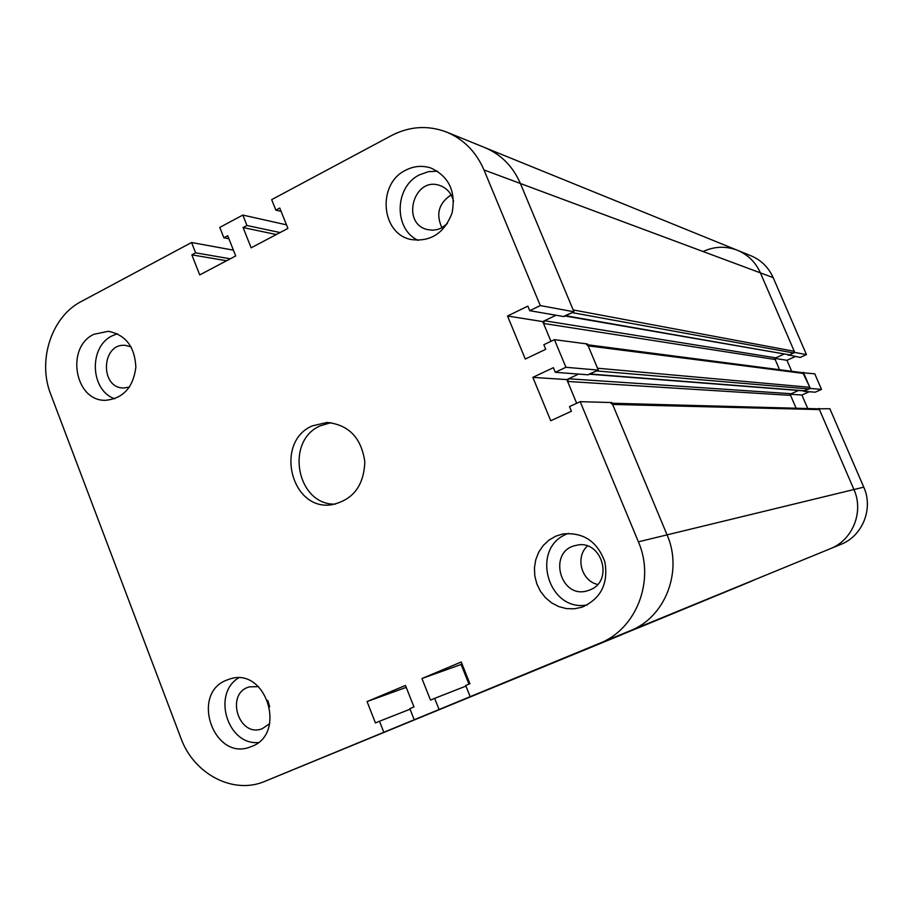 <?xml version="1.0" encoding="UTF-8"?>
<svg xmlns="http://www.w3.org/2000/svg" width="913" height="913" viewBox="0 0 913 913"><rect width="100%" height="100%" fill="white"/><g stroke="black" fill="none" stroke-linecap="round" stroke-linejoin="round"><path stroke-width="1.37" d="M312.292 425.892L326.957 422.468C348.663 424.671 361.286 437.726 364.812 461.636C363.967 485.796 352.886 500.176 331.545 504.775C290.927 511.086 274.22 441.995 312.292 425.892M330.917 422.685L320.315 425.812C284.525 440.888 296.942 505.597 335.459 504.124M129.418 387.123L123.689 387.991C99.517 388.265 101.343 342.729 125.435 345.388L131.073 346.826M447.336 223.605L441.47 227.976L437.589 229.494L432.522 230.213L427.489 229.597C400.522 223.651 413.794 175.958 439.861 185.51C447.039 188.146 451.615 193.442 453.59 201.408M451.159 194.96C438.765 203.177 435.684 214.099 441.926 227.736C435.741 214.372 438.662 203.519 450.691 195.188L451.159 194.96M590.049 589.855L588.029 590.585C560.091 600.206 547.104 550.801 576.08 545.403C601.188 538.51 614.552 580.805 590.049 589.855M587.424 546.008C575.03 557.056 581.33 580.93 597.604 584.434C581.33 580.93 575.03 557.056 587.424 546.008M269.734 723.587L262.191 728.757C238.533 738.058 224.918 693.127 249.42 686.861L258.459 686.644M267.771 700.408L269.712 706.765L267.771 700.408M405.76 170.16C414.046 165.949 422.468 165.253 431.039 168.072C449.048 176.574 456.055 191.547 452.072 212.991C444.289 233.26 430.616 242.093 411.055 239.514C380.778 233.785 376.955 183.639 405.76 170.16M437.544 171.21L428.402 171.667L419.626 174.782C394.405 186.651 393.48 229.231 418.165 240.37M226.378 680.231L229.882 678.975C266.539 666.547 287.584 735.216 250.504 746.857C214.235 761.83 189.984 694.234 226.378 680.231M238.498 677.96C211.987 693.846 227.463 745.111 258.162 742.577M555.72 536.182L562.705 533.991C583.247 532.005 597.319 541.318 604.885 561.929C608.537 583.612 600.925 598.711 582.026 607.202L574.357 608.811L566.494 608.606L558.824 606.609L551.714 602.934L545.506 597.753L540.462 591.316L536.844 583.932L534.801 575.943L534.436 567.726L535.771 559.68L538.738 552.16L543.189 545.54L548.941 540.119L555.72 536.182M568.445 533.352L567.076 533.911C529.791 548.131 548.051 612.646 587.344 604.908M93.834 334.318L108.316 331.305C125.697 334.786 134.873 346.769 135.854 367.266C133.195 387.557 123.084 398.559 105.52 400.293C74.832 401.412 65.337 347.476 93.834 334.318M117.355 333.736L112.276 335.779C88.481 346.792 90.17 390.467 114.707 398.776M227.714 235.748L223.879 237.791L219.782 227.405L242.824 215.08L246.967 225.5L243.098 227.554L251.132 247.811L287.915 228.433L279.766 208.038L275.852 210.127L271.675 199.65L391.563 135.512C409.743 126.165 428.174 125.047 446.834 132.168C463.781 139.358 476.164 151.946 483.97 169.932L540.291 305.581L529.745 310.694L527.851 306.129L507.525 316.012L525.283 359.037L545.746 349.302L543.84 344.703L554.442 339.659L565.923 367.288L555.275 372.299L553.369 367.688L532.838 377.366L550.744 420.756L571.412 411.238L569.495 406.605L580.189 401.663L638.392 541.82C655.363 580.383 636.429 629.183 599.601 643.3L470.172 696.676L465.698 685.469L469.91 683.723L461.236 662.005L421.943 678.519L430.502 700.088L434.645 698.365L439.073 709.504L414.228 719.752L409.857 708.648L413.966 706.947L405.463 685.435L367.06 701.572L375.437 722.936L379.5 721.247L383.825 732.283L265.021 781.277C233.477 795.029 193.761 774.133 180.922 738.16L50.751 394.325C37.262 360.555 51.493 316.674 81.257 301.507L191.57 242.504L195.622 252.833L191.844 254.841L199.719 274.916L235.702 255.948L227.714 235.748M228.901 238.761L223.879 237.791M286.488 224.838L242.824 215.08M280.086 232.553L246.967 225.5M276.331 234.538L243.098 227.554M421.943 678.519L461.099 664.481L468.951 684.122M465.95 686.074L434.645 698.365M477.396 693.709L439.073 709.504M477.419 693.754L414.228 719.752M554.442 339.659L587.39 343.984L598.289 370.096L565.923 367.288M598.289 370.096L588.166 374.821L555.275 372.299M566.836 379.591L576.674 403.295L567.612 381.451L568.605 378.769L578.614 374.09L566.836 379.591L532.838 377.366M406.228 687.375L367.06 701.572M462.058 664.082L461.099 664.481M542.767 321.604L550.95 341.314L543.532 323.442L544.525 320.76L555.994 315.236L542.767 321.604L507.525 316.012M580.189 401.663L611.847 402.565L667.072 534.858C683.164 571.241 665.189 617.336 630.21 630.746L470.172 696.676M410.074 709.207L379.5 721.247M424.705 715.45L383.825 732.283M424.716 715.495L311.093 762.355M233.408 250.162L191.57 242.504M230.259 258.813L195.622 252.833M226.584 260.753L191.844 254.841M281.101 211.371L275.852 210.127M565.147 316.012L789.448 354.86L793.625 352.966L794.276 351.3L760.415 272.884C755.644 262.282 748.021 254.761 737.533 250.322L485.054 147.701C501.203 154.548 512.98 166.486 520.399 183.502L573.946 311.778L540.291 305.581M573.946 311.778L563.914 316.594L529.745 310.694M469.282 683.985L461.841 666.33L462.138 664.265M730.742 589.718L455.416 702.827L730.491 589.866M455.416 702.839L717.196 595.344M587.732 344.794L802.881 372.755L809.808 387.295L809.158 388.949L804.353 390.924L589.501 374.193M589.011 374.159L596.509 370.929L809.158 388.949M798.544 390.467L791.229 393.72L790.59 395.375L796.113 408.225L790.087 394.233L798.544 390.467M265.021 781.277L621.433 634.832M612.132 403.249L818.322 408.83L819.429 409.583L853.94 489.528C864.086 511.725 852.696 540.074 830.362 548.69L630.21 630.746C665.189 617.336 683.164 571.241 667.072 534.858L612.623 404.436L610.888 403.215M586.648 344.658L588.166 345.844L597.513 368.224L809.808 387.295M775.799 357.85L784.005 354.13L774.669 358.364L779.554 369.719L775.16 359.505L775.799 357.85L544.525 320.76M446.834 132.168L485.054 147.701C501.203 154.548 512.98 166.486 520.399 183.502L573.181 309.929L794.276 351.3M793.625 352.966L572.177 312.634L564.565 315.909M716.089 595.801L745.179 583.829L716.089 595.801M803.611 390.867L810.299 388.447L821.506 389.406L814.773 373.839L802.527 372.709M810.299 388.447L803.349 372.333M807.743 408.545L801.911 395.009L809.26 391.745M801.911 395.009L790.647 394.268M803.805 391.323L815.206 392.202L821.506 389.406M791.697 371.294L786.96 360.315L795.246 356.572M775.183 358.444L786.96 360.315M638.233 627.927L711.592 597.65M311.162 762.321L711.604 597.673M818.938 408.431L853.94 489.528C864.086 511.725 852.696 540.074 830.362 548.69L840.919 544.365C862.557 536.011 873.593 508.598 863.766 487.143L829.86 408.739L818.037 408.819M788.079 354.837L800.187 357.428L806.453 354.598L773.163 277.62C768.541 267.372 761.145 260.091 750.965 255.777L737.533 250.322C725.972 245.882 714.491 246.282 703.09 251.532M788.307 355.374L794.767 352.452L806.453 354.598M794.767 352.452L760.415 272.884C755.644 262.282 748.021 254.761 737.533 250.322M840.919 544.365L599.601 643.3M621.479 634.809L265.09 781.254M773.163 277.62L483.97 169.932M863.766 487.143L638.392 541.82M462.823 665.988L461.841 666.33M469.476 682.639L468.506 683.015M804.958 390.821L589.958 373.988M791.229 393.72L568.605 378.769M790.59 395.375L567.612 381.451M819.429 409.583L612.623 404.436M803.851 373.485L588.166 345.844M789.448 354.86L565.683 315.75M775.16 359.505L543.532 323.442M508.792 680.824L752.072 580.965"/></g></svg>
